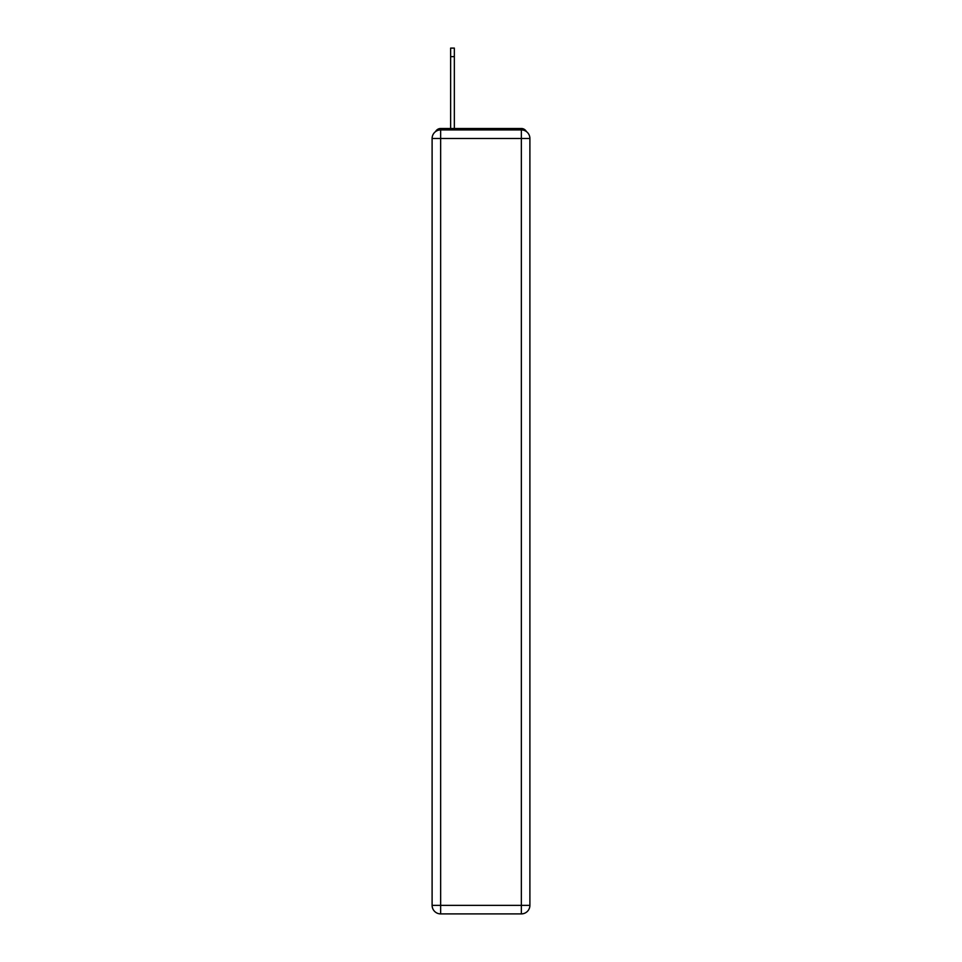 <?xml version="1.0" encoding="UTF-8"?>
<svg xmlns="http://www.w3.org/2000/svg" width="962" height="962" viewBox="0 0 962 962"><rect width="100%" height="100%" fill="white"/><g stroke="black" fill="none" stroke-linecap="round" stroke-linejoin="round"><path stroke-width="1.44" d="M526.406 131.578A5.7 5.7 0 0 0 521.344 128.499L440.656 128.499A5.7 5.7 0 0 0 435.594 131.578M440.656 128.499L450.637 128.499L450.637 48.1L454.341 48.1L454.341 128.499L458.766 128.499M503.234 128.499L521.344 128.499M440.656 129.918L521.344 129.918A8.55 8.55 0 0 1 529.894 138.468L529.894 905.35A8.55 8.55 0 0 1 521.344 913.9L440.656 913.9L440.656 905.35L521.344 905.35L521.344 138.468L440.656 138.468L440.656 905.35L432.106 905.35L432.106 138.468L440.656 138.468L440.656 129.918A8.55 8.55 0 0 0 432.106 138.468A8.55 8.55 0 0 1 440.656 129.918M432.106 905.35A8.55 8.55 0 0 0 440.656 913.9A8.55 8.55 0 0 1 432.106 905.35M521.344 913.9A8.55 8.55 0 0 0 529.894 905.35L521.344 905.35L521.344 913.9M529.894 138.468A8.55 8.55 0 0 0 521.344 129.918L521.344 138.468L529.894 138.468M450.637 56.65L454.341 56.65"/></g></svg>
